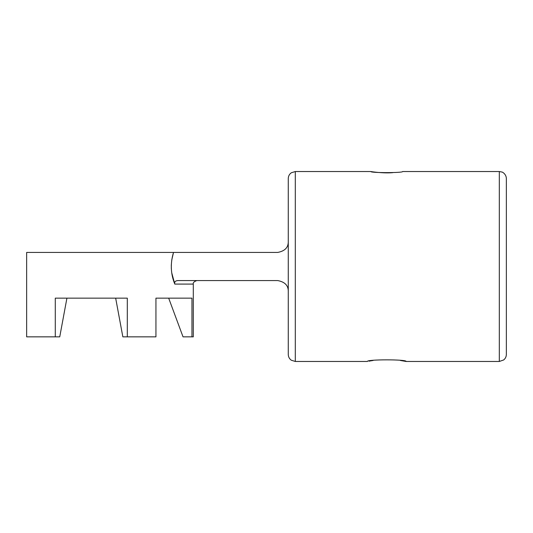 <?xml version="1.0" encoding="UTF-8"?>
<svg xmlns="http://www.w3.org/2000/svg" width="533" height="533" viewBox="0 0 533 533"><rect width="100%" height="100%" fill="white"/><g stroke="black" fill="none" stroke-linecap="round" stroke-linejoin="round"><path stroke-width="0.8" d="M406.106 361.467L499.314 361.467L499.314 171.533L402.588 171.533C403.568 172.972 369.955 172.972 370.928 171.533L295.302 171.533L295.302 361.467L367.41 361.467C366.204 359.315 407.279 359.309 406.106 361.467L400.43 360.481M373.113 360.475L368.929 361.174M295.302 361.467L291.304 360.221C289.346 358.789 288.333 356.863 288.273 354.438L288.273 178.562C288.333 176.137 289.346 174.211 291.304 172.779L295.302 171.533M370.928 171.533C370.495 171.553 382.901 173.518 392.781 172.665M499.314 361.467L503.672 359.962C505.411 358.529 506.303 356.684 506.35 354.438L506.35 178.562C506.323 174.424 502.612 171.999 501.959 172.046L499.314 171.533M171.706 272.689L174.791 284.089C170.64 273.915 170.22 263.362 173.511 252.429L277.72 252.429C284.755 251.103 288.273 247.585 288.273 241.875M196.817 280.571C194.039 281.571 192.866 282.743 193.299 284.089L174.791 284.089C174.291 281.944 175.31 280.771 177.835 280.571L277.72 280.571C284.742 281.89 288.26 285.408 288.273 291.125M115.668 298.154L122.843 336.849L127.307 336.849L127.307 298.154L55.285 298.154L55.285 336.849L26.65 336.849L26.65 252.429L173.511 252.429L171.719 260.191M168.681 298.154L183.032 336.849L191.953 336.849L191.953 298.154L155.942 298.154L155.942 336.849L127.307 336.849M55.285 336.849L59.743 336.849L66.918 298.154M193.299 284.089L193.299 336.849L191.953 336.849M171.306 264.848L171.326 268.725"/></g></svg>
